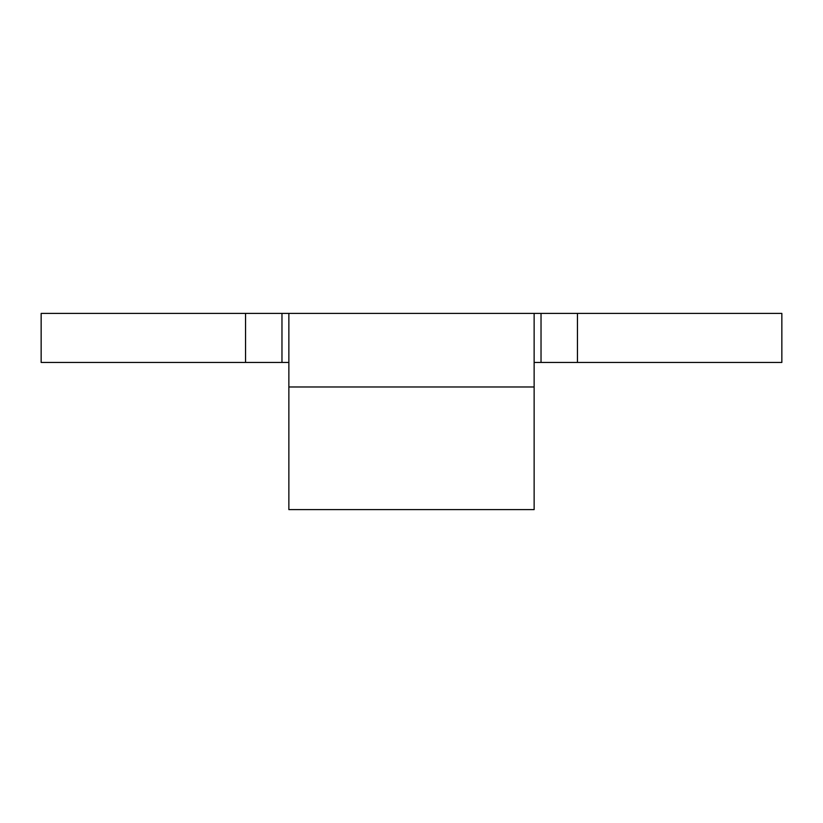 <?xml version="1.0" encoding="UTF-8"?>
<svg xmlns="http://www.w3.org/2000/svg" width="823" height="823" viewBox="0 0 823 823"><rect width="100%" height="100%" fill="white"/><g stroke="black" fill="none" stroke-linecap="round" stroke-linejoin="round"><path stroke-width="1.23" d="M534.137 313.398L288.863 313.398L288.863 509.602L534.137 509.602L534.137 386.975L288.863 386.975L534.137 386.975L534.137 313.398M541.03 313.398L781.85 313.398L781.85 362.449L541.03 362.449L541.03 313.398L281.97 313.398L281.97 362.449L288.863 362.449M534.137 362.449L541.03 362.449M281.97 362.449L41.15 362.449L41.15 313.398L281.97 313.398M245.542 362.449L245.542 313.398M577.458 362.449L577.458 313.398"/></g></svg>
